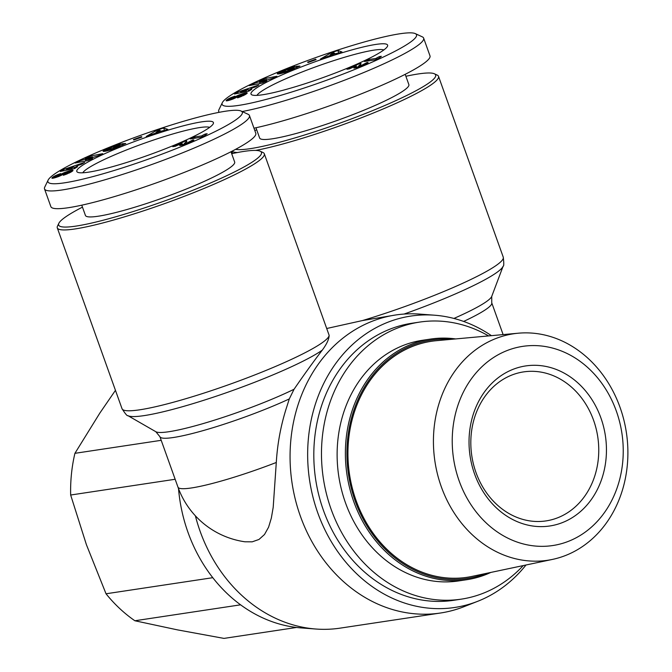 <?xml version="1.0" encoding="UTF-8"?>
<svg xmlns="http://www.w3.org/2000/svg" width="672" height="672" viewBox="0 0 672 672"><rect width="100%" height="100%" fill="white"/><g stroke="black" fill="none" stroke-linecap="round" stroke-linejoin="round"><path stroke-width="1.01" d="M491.434 335.664A147.344 124.547 81.4 0 0 434.566 315.21L419.857 314.101A150.696 127.378 81.4 0 0 395.548 315A150.696 127.378 81.4 0 0 367.584 323.182A150.696 127.378 81.4 0 0 295.436 499.867A150.696 127.378 81.4 0 0 440.471 613.015A150.696 127.378 81.4 0 0 463.966 606.698L477.691 601.306A147.344 124.547 81.4 0 0 482.051 599.483A147.344 124.547 81.4 0 0 526.008 565.001M434.566 315.21A147.344 124.547 81.4 0 0 383.452 324.08A147.344 124.547 81.4 0 0 316.873 510.283A147.344 124.547 81.4 0 0 477.691 601.306M255.662 150.419A109.948 13.314 -19.7 0 0 393.095 104.639A109.948 13.314 -19.7 0 0 438.514 76.331A109.948 13.314 -19.7 0 0 437.186 75.079L434.364 73.769A107.713 13.045 160.3 0 1 391.163 102.732A107.713 13.045 160.3 0 1 235.645 149.318M395.548 315L362.443 320.561L326.869 328.465M231.689 153.703A107.713 13.045 160.3 0 1 260.173 151.2A107.713 13.045 160.3 0 1 216.964 180.155A107.713 13.045 160.3 0 1 108.973 218.686A107.713 13.045 160.3 0 1 58.859 223.28L57.506 226.078A109.948 13.314 -19.7 0 0 57.288 227.884A109.948 13.314 -19.7 0 0 114.232 219.845A109.948 13.314 -19.7 0 0 218.896 182.07A109.948 13.314 -19.7 0 0 264.314 153.762L329.154 335.353C329.045 339.15 326.752 344.072 322.291 350.129C314.009 360.864 304.601 373.901 294.05 389.256L289.296 398.924L285.827 409.802C280.568 426.812 277.385 444.368 276.293 462.479L273.193 507.36L271.337 518.104L268.582 527.192L264.499 534.509L258.98 539.456L252.21 541.825L244.885 541.783A83.714 83.714 0 0 1 177.971 487.141A83.714 10.139 160.3 0 0 276.293 462.479M440.471 613.015L340.2 628.127A150.696 127.378 -98.6 0 1 315.882 629.026A150.696 127.378 -98.6 0 1 195.384 515.827M178.517 488.611A147.344 124.547 81.4 0 0 301.182 627.917L315.882 629.026M264.314 153.762A109.948 13.314 -19.7 0 0 262.996 152.51L260.173 151.2M256.956 95.365A68.09 8.249 160.3 0 1 284.827 79.178A68.09 8.249 160.3 0 1 383.855 49.93M82.757 172.796A68.09 8.249 160.3 0 1 110.628 156.61A68.09 8.249 160.3 0 1 209.656 127.361M280.972 75.365A72.559 8.786 160.3 0 1 353.716 49.409A72.559 8.786 160.3 0 1 387.467 46.318A72.559 8.786 160.3 0 1 357.647 63.806A72.559 8.786 160.3 0 1 251.874 94.87A72.559 8.786 160.3 0 1 280.972 75.365M405.182 74.323L408.862 84.596A79.254 9.601 160.3 0 1 376.127 105A79.254 9.601 160.3 0 1 300.686 132.224A79.254 9.601 160.3 0 1 259.636 138.029L255.956 127.756M405.888 76.272A107.713 13.045 160.3 0 1 434.364 73.769M222.314 102.69A103.253 12.508 160.3 0 1 264.751 77.809A103.253 12.508 160.3 0 1 415.279 33.6A103.253 12.508 160.3 0 1 373.867 61.362A103.253 12.508 160.3 0 1 270.346 98.288A103.253 12.508 160.3 0 1 222.314 102.69L218.938 109.696A108.83 13.18 -19.7 0 0 218.711 111.485A108.83 13.18 -19.7 0 0 219.316 112.3M242.172 111.535A108.83 13.18 -19.7 0 0 378.68 66.133A108.83 13.18 -19.7 0 0 423.637 38.111A108.83 13.18 -19.7 0 0 422.335 36.868L415.279 33.6M423.637 38.111L429.988 55.843A108.83 13.18 160.3 0 1 385.031 83.866A108.83 13.18 160.3 0 1 253.966 128.184M106.772 152.788A72.559 8.786 160.3 0 1 179.516 126.84A72.559 8.786 160.3 0 1 213.268 123.749A72.559 8.786 160.3 0 1 183.448 141.229A72.559 8.786 160.3 0 1 77.675 172.292A72.559 8.786 160.3 0 1 106.772 152.788M230.992 151.746L234.662 162.019A79.254 9.601 160.3 0 1 201.928 182.423A79.254 9.601 160.3 0 1 126.487 209.656A79.254 9.601 160.3 0 1 85.436 215.452L81.757 205.178M48.115 180.121L44.738 187.127A108.83 13.18 -19.7 0 0 44.52 188.916A108.83 13.18 -19.7 0 0 100.884 180.953A108.83 13.18 -19.7 0 0 204.481 143.556A108.83 13.18 -19.7 0 0 249.446 115.542A108.83 13.18 -19.7 0 0 248.136 114.299L241.08 111.031A103.253 12.508 160.3 0 1 199.668 138.785A103.253 12.508 160.3 0 1 96.155 175.72A103.253 12.508 160.3 0 1 48.115 180.121A103.253 12.508 160.3 0 1 90.552 155.232A103.253 12.508 160.3 0 1 241.08 111.031M249.446 115.542L255.788 133.274A108.83 13.18 160.3 0 1 210.832 161.288A108.83 13.18 160.3 0 1 107.234 198.685A108.83 13.18 160.3 0 1 50.862 206.648L44.52 188.916M461.294 599.147L453.634 600.306A140.087 118.415 -98.6 0 1 318.805 495.121A140.087 118.415 -98.6 0 1 385.879 330.868A140.087 118.415 -98.6 0 1 411.869 323.257L419.538 322.106A140.087 118.415 81.4 0 0 393.54 329.708A140.087 118.415 81.4 0 0 326.474 493.962A140.087 118.415 81.4 0 0 461.294 599.147A140.087 118.415 81.4 0 0 487.292 591.545A140.087 118.415 81.4 0 0 523.211 565.589M518.347 333.203L436.43 340.687A119.339 100.876 81.4 0 0 409.332 347.76A119.339 100.876 81.4 0 0 352.943 490.543A119.339 100.876 81.4 0 0 471.962 576.416L552.443 559.415A114.526 96.802 81.4 0 0 568.982 554.056A114.526 96.802 81.4 0 0 624.473 422.52A114.526 96.802 81.4 0 0 518.347 333.203A114.526 96.802 81.4 0 0 492.341 339.998A114.526 96.802 81.4 0 0 438.228 477.011A114.526 96.802 81.4 0 0 552.443 559.415M504.034 351.834A100.716 85.126 -98.6 0 1 616.316 411.029A100.716 85.126 -98.6 0 1 571.435 540.078A100.716 85.126 -98.6 0 1 459.152 480.892A100.716 85.126 -98.6 0 1 504.034 351.834M559.994 516.818A75.348 63.689 -98.6 0 1 546.017 520.909A75.348 63.689 -98.6 0 1 473.5 464.335A75.348 63.689 -98.6 0 1 509.578 375.992A75.348 63.689 -98.6 0 1 523.555 371.902A75.348 63.689 -98.6 0 1 596.072 428.476A75.348 63.689 -98.6 0 1 559.994 516.818M564.816 521.59A80.926 68.401 81.4 0 0 600.886 417.892A80.926 68.401 81.4 0 0 510.653 370.331A80.926 68.401 81.4 0 0 474.592 474.029A80.926 68.401 81.4 0 0 564.816 521.59M455.633 338.932A121.674 102.841 81.4 0 0 430.542 339.074L422.285 340.318A121.674 102.841 81.4 0 0 399.706 346.92A121.674 102.841 81.4 0 0 341.46 489.577A121.674 102.841 81.4 0 0 458.556 580.936L466.813 579.692A121.674 102.841 81.4 0 0 489.384 573.09A121.674 102.841 81.4 0 0 490.829 572.426M430.542 339.074A121.674 102.841 81.4 0 0 407.963 345.677A121.674 102.841 81.4 0 0 349.717 488.334A121.674 102.841 81.4 0 0 466.813 579.692M486.066 573.434A120.557 101.9 -98.6 0 1 354.463 498.994A120.557 101.9 -98.6 0 1 408.929 346.634A120.557 101.9 -98.6 0 1 450.786 339.377M175.157 479.27L70.661 495.02A143.993 121.716 -98.6 0 1 74.92 453.323L161.204 440.32M240.576 604.825L134.87 620.76L177.492 629.874L223.969 638.4L296.528 627.463M134.87 620.76A143.993 121.716 -98.6 0 1 106.025 593.779L212.772 577.693M115.45 390.348L99.859 413.053L74.92 453.323M70.661 495.02L86.411 544.69L106.025 593.779M488.586 335.924A140.087 118.415 81.4 0 0 419.538 322.106M64.47 174.149L68.729 172.267L67.662 172.2L58.262 176.669L51.87 178.122L57.17 174.863L60.724 173.594L55.994 176.324L56.868 176.366L64.067 172.704L70.165 170.604L72.845 170.167L72.467 171.116L66.83 174.04L63.378 175.283L64.47 174.149L64.714 174.829M85.235 158.273L89.687 156.19L102.715 153.678L98.263 155.761L85.403 159.818L92.56 158.441L88.116 160.516L75.088 163.027L79.498 160.961L92.45 156.887L85.235 158.273M141.884 137.071L133.82 140.011L133.417 139.566L141.481 136.626L141.884 137.071M161.389 131.485L160.944 131.174L146.244 136.475L156.979 130.166L163.649 127.974L167.79 129.377L161.389 131.485M108.696 147.966L120.523 143.9L109.368 148.47L108.923 148.84L109.36 149.05L112.106 148.68L118.843 146.118L113.476 147.328L122.153 143.716L125.765 143.506L110.561 149.974L103.11 151.276L104.084 150.167L108.696 147.966L108.982 148.764M81.698 164.22L78.296 165.337L75.054 167.328L77.549 166.782L74.634 168.571L60.287 171.452L63.403 169.537L84.68 162.389L81.698 164.22M187.841 142.548L192.914 139.894L193.922 140.02L192.436 141.053L183.624 144.69L179.668 145.488L181.952 143.296L175.157 146.32L172.754 146.681L185.808 140.876L186.883 141.246L184.397 143.464L187.841 142.548L188.017 143.044M205.338 133.997L207.161 133.72L204.632 135.685L201.037 137.281L190.235 138.911L194.645 136.954L201.718 135.887A11.18 1.352 160.3 0 1 205.338 133.997L205.565 134.618M58.859 223.28A107.713 13.045 160.3 0 1 82.463 207.136M201.718 135.887L202.054 136.828M194.645 136.954L195.082 138.18M188.656 142.145L188.849 142.691M187.312 142.775L187.488 143.27M186.161 143.195L186.346 143.724M185.716 143.338L185.909 143.892M184.8 143.556L185.035 144.211M184.548 143.581L184.8 144.295M184.397 143.464L184.708 144.329M186.648 140.885L186.808 141.338M186.304 140.851L186.572 141.607M185.808 140.876L186.194 141.952M184.54 143.858L182.482 144.774M181.952 143.296L182.566 145.009M181.835 143.413L182.423 145.043M181.549 143.665L182.078 145.135M181.205 143.926L181.675 145.244M180.667 144.312L181.054 145.379M180.566 144.379L180.936 145.404M180.113 144.724L180.382 145.488M179.794 145.009L179.978 145.522M193.452 139.877L193.62 140.347M192.914 139.894L193.183 140.641M188.849 142.002L189.059 142.598M75.256 167.891L74.357 168.193M63.403 169.537L63.832 170.738M75.054 167.328L75.34 168.134M66.427 169.21L71.828 168.034L73.853 166.782L66.427 169.21L66.763 170.15M73.853 166.782L74.5 168.596M71.828 168.034L72.198 169.058M109.662 147.563L109.889 148.184M109.334 150.1L107.906 150.721M107.789 148.361L108.536 150.444M106.974 148.714L107.705 150.772M106.243 149.05L106.932 150.956M105.622 149.344L106.252 151.099M105.092 149.612L105.664 151.208M104.572 149.881L105.076 151.292M104.084 150.167L104.513 151.36M103.681 150.427L104.026 151.393M103.37 150.646L103.639 151.385M103.16 150.847L103.345 151.351M122.153 143.716L122.674 145.16M119.784 145.614L120.053 146.353M119.456 145.799L119.708 146.496M118.843 146.118L119.078 146.765M118.264 146.404L118.482 147.017M118.171 146.446L118.39 147.059M117.432 146.782L117.634 147.37M116.592 147.143L116.794 147.714M116.474 147.193L116.676 147.756M115.525 147.571L115.727 148.134M114.618 147.907L114.82 148.487M113.753 148.201L113.963 148.806M112.913 148.462L113.14 149.108M112.736 148.512L112.972 149.167M112.106 148.68L112.35 149.377M111.502 148.814L111.779 149.579M110.922 148.924L111.224 149.755M110.368 148.999L110.695 149.923M109.83 149.041L110.2 150.074M109.78 149.05L110.158 150.091M109.36 149.05L109.771 150.209M109.074 149.016L109.528 150.276M108.923 148.949L109.41 150.31M117.701 144.598L117.877 145.093M117.222 144.74L117.415 145.295M116.323 145.018L116.558 145.681M115.399 145.328L115.668 146.084M114.433 145.673L114.677 146.345M114.206 145.757L114.442 146.412M113.476 146.026L113.694 146.639M112.652 146.353L112.862 146.933M111.745 146.706L111.955 147.277M110.746 147.118L110.947 147.697M165.052 130.284L160.961 131.191M163.649 127.974L164.396 130.057M156.979 130.166L157.399 131.342M160.381 130.763L159.398 130.091L156.038 132.191L160.381 130.763L160.574 131.3M156.038 132.191L156.232 132.728M141.481 136.626L141.666 137.147M89.687 156.19L90.098 157.332M92.45 156.887L92.677 157.525M79.498 160.961L79.901 162.103M85.403 159.818L85.814 160.961M52.609 177.29L52.945 178.231M52.5 177.383L52.811 178.256M52.223 177.618L52.458 178.29M52.021 177.828L52.181 178.282M68.905 172.066L69.258 173.023M68.729 172.267L69.031 173.124M72.845 170.167L73.004 170.604M72.534 170.15L72.778 170.848M72.114 170.192L72.45 171.133M71.568 170.285L71.996 171.469L71.56 170.285M70.904 170.419L71.417 171.856M70.165 170.604L70.753 172.259M69.359 170.822L70.014 172.654M68.468 171.091L68.788 171.973M68.174 171.184L68.468 171.998M67.25 171.486L67.519 172.25M66.326 171.814L66.595 172.57M65.394 172.158L65.688 172.964M64.865 172.368L65.167 173.225M64.067 172.704L64.403 173.645M63.286 173.057L63.647 174.09M62.521 173.418L62.916 174.502M62.336 173.51L62.731 174.602M61.874 173.746L62.278 174.854M61.396 174.006L61.79 175.106M60.883 174.292L61.261 175.367M60.337 174.602L60.707 175.636M59.758 174.938L60.102 175.904M58.901 175.442L59.203 176.291M58.313 175.77L58.59 176.534M57.826 176.005L58.086 176.728M57.75 176.039L58.01 176.761M56.868 176.366L57.12 177.08M56.54 176.459L56.801 177.19M55.961 176.568L56.246 177.374M55.835 176.518L56.154 177.4M58.951 174.199L59.203 174.905M58.019 174.535L58.271 175.232M57.17 174.863L57.422 175.56M56.381 175.19L56.65 175.921M55.675 175.501L55.978 176.35M55.339 175.652L55.986 177.458M54.793 175.93L55.406 177.635M54.272 176.198L54.844 177.803M53.802 176.476L54.323 177.937M53.365 176.744L53.836 178.055M52.954 177.022L53.365 178.164M238.669 96.718L242.92 94.836L241.853 94.777L232.453 99.238L226.061 100.691L230.58 97.759L234.923 96.163L230.328 98.801L231.067 98.935L238.258 95.273L244.356 93.173L247.044 92.736L246.666 93.685L241.03 96.608L237.569 97.86L238.669 96.718L238.913 97.398M259.434 80.842L263.878 78.758L276.906 76.255L272.462 78.338L259.602 82.387L266.75 81.01L262.315 83.093L249.287 85.596L253.688 83.53L266.641 79.456L259.434 80.842M316.075 59.64L308.02 62.58L307.616 62.135L315.68 59.195L316.075 59.64M335.588 54.062L335.143 53.752L320.443 59.044L331.178 52.735L337.848 50.543L341.989 51.954L335.588 54.062M282.895 70.543L294.722 66.478L283.567 71.039L283.114 71.408L283.55 71.627L287.104 71.039L293.983 68.191L287.666 69.896L296.352 66.293L299.956 66.083L284.752 72.542L277.309 73.844L278.284 72.736L281.98 70.93L282.895 70.543L283.181 71.341M255.898 86.797L252.487 87.906L249.245 89.905L251.74 89.351L248.825 91.14L234.486 94.021L237.594 92.106L258.88 84.958L255.898 86.797M362.04 65.125L367.105 62.471L368.113 62.588L367.248 63.294L359.016 66.864L353.858 68.065L356.143 65.873L349.356 68.888L346.954 69.25L360.007 63.445L361.074 63.815L358.588 66.032L362.04 65.125L362.216 65.612M379.537 56.566L381.36 56.297L378.832 58.254L375.228 59.85L364.426 61.48L368.836 59.522L375.917 58.456A11.18 1.352 160.3 0 1 379.537 56.566L379.764 57.187M232.025 151.217A109.948 13.314 -19.7 0 0 237.527 152.51M254.848 130.645A107.713 13.045 160.3 0 1 256.654 129.704M375.917 58.456L376.253 59.396M368.836 59.522L369.281 60.749M362.855 64.714L363.048 65.26M361.502 65.352L361.679 65.839M360.36 65.772L360.545 66.293M359.906 65.906L360.108 66.461M358.999 66.133L359.226 66.78M358.739 66.15L358.999 66.864M358.588 66.032L358.898 66.898M360.847 63.462L361.007 63.907M360.494 63.42L360.772 64.184M360.007 63.445L360.394 64.529M358.73 66.427L356.672 67.343M356.143 65.873L356.756 67.578M356.034 65.982L356.614 67.62M355.748 66.234L356.278 67.712M355.396 66.503L355.866 67.813M354.866 66.881L355.253 67.956M354.766 66.948L355.135 67.981M354.312 67.301L354.581 68.057M353.993 67.578L354.178 68.099M367.651 62.454L367.819 62.916M367.105 62.471L367.374 63.218M363.04 64.571L363.258 65.167M249.446 90.46L248.556 90.762M237.594 92.106L238.031 93.307M249.245 89.905L249.539 90.703M240.626 91.787L246.019 90.602L248.052 89.359L240.626 91.787L240.962 92.719M248.052 89.359L248.699 91.165M246.019 90.602L246.389 91.636M283.861 70.132L284.08 70.753M283.534 72.668L282.106 73.29M281.98 70.93L282.727 73.013M281.165 71.291L281.904 73.34M280.442 71.618L281.123 73.525M279.821 71.912L280.442 73.668M279.292 72.181L279.863 73.777M278.771 72.458L279.275 73.861M278.284 72.736L278.712 73.928M277.872 72.996L278.225 73.962M277.57 73.223L277.838 73.954M277.36 73.416L277.544 73.92M296.352 66.293L296.864 67.729M293.983 68.191L294.244 68.922M293.656 68.368L293.908 69.073M293.042 68.687L293.278 69.342M292.463 68.972L292.681 69.594M292.37 69.014L292.589 69.628M291.623 69.359L291.833 69.938M290.783 69.72L290.993 70.283M290.665 69.762L290.867 70.333M289.724 70.14L289.926 70.703M288.809 70.476L289.019 71.056M287.944 70.778L288.162 71.375M287.104 71.039L287.339 71.677M286.936 71.081L287.171 71.736M286.297 71.249L286.549 71.954M285.701 71.383L285.97 72.148M285.121 71.492L285.415 72.332M284.558 71.568L284.894 72.5M284.029 71.618L284.399 72.652M283.979 71.618L284.357 72.66M283.55 71.627L283.97 72.778M283.273 71.593L283.727 72.853M283.122 71.526L283.609 72.887M291.9 67.166L292.076 67.662M291.413 67.309L291.614 67.864M290.514 67.595L290.749 68.25M289.59 67.906L289.859 68.653M288.632 68.242L288.876 68.914M288.406 68.326L288.641 68.981M287.666 68.603L287.893 69.216M286.852 68.922L287.053 69.502M285.944 69.283L286.146 69.854M284.936 69.686L285.146 70.266M339.251 52.853L335.16 53.76M337.848 50.543L338.587 52.626M331.178 52.735L331.598 53.911M334.58 53.332L333.589 52.66L330.238 54.768L334.58 53.332L334.774 53.869M330.238 54.768L330.431 55.297M315.68 59.195L315.865 59.716M263.878 78.758L264.289 79.909M266.641 79.456L266.876 80.094M253.688 83.53L254.1 84.672M259.602 82.387L260.005 83.53M226.8 99.859L227.144 100.808M226.691 99.952L227.01 100.825M226.414 100.195L226.657 100.859M226.212 100.397L226.38 100.85M243.104 94.634L243.449 95.6M242.92 94.836L243.23 95.701M247.044 92.736L247.204 93.181M246.733 92.728L246.977 93.416M246.305 92.761L246.641 93.702M245.767 92.854L246.196 94.046L245.759 92.854M245.104 92.988L245.616 94.433M244.356 93.173L244.952 94.836M243.558 93.391L244.213 95.231M242.668 93.66L242.987 94.542M242.374 93.752L242.668 94.567M241.441 94.063L241.718 94.819M240.517 94.382L240.794 95.147M239.593 94.727L239.879 95.533M239.056 94.945L239.366 95.794M238.258 95.273L238.602 96.222M237.476 95.626L237.846 96.659M236.72 95.987L237.115 97.079M236.536 96.079L236.93 97.18M236.074 96.314L236.468 97.423M235.595 96.575L235.981 97.675M235.074 96.86L235.46 97.936M234.528 97.171L234.898 98.204M233.957 97.507L234.301 98.482M233.1 98.011L233.402 98.86M232.512 98.339L232.781 99.112M232.025 98.574L232.285 99.305M231.941 98.608L232.201 99.33M231.067 98.935L231.319 99.649M230.74 99.028L231 99.758M230.16 99.137L230.446 99.943M230.034 99.095L230.345 99.977M233.15 96.768L233.402 97.474M232.218 97.104L232.47 97.801M231.37 97.44L231.622 98.129M230.58 97.759L230.84 98.498M229.866 98.07L230.168 98.918M229.538 98.23L230.185 100.027M228.992 98.498L229.606 100.204M228.472 98.776L229.043 100.372M228.001 99.044L228.522 100.506M227.564 99.313L228.026 100.624M227.153 99.59L227.556 100.733M404.082 314.059A107.335 13.003 -19.7 0 0 458.867 292.396A107.335 13.003 -19.7 0 0 503.118 266.204C503.933 266.33 503.983 263.315 503.261 257.174A109.948 13.314 160.3 0 1 457.842 285.482A109.948 13.314 160.3 0 1 362.443 320.561M503.118 266.204L491.736 296.394A86.327 10.458 160.3 0 1 456.137 317.461A86.327 10.458 160.3 0 1 453.919 318.444M463.63 321.434A83.714 10.139 -19.7 0 0 491.744 302.82L503.118 334.597M329.154 335.353A109.948 13.314 160.3 0 1 283.643 362.914A109.948 13.314 160.3 0 1 178.987 400.688A109.948 13.314 160.3 0 1 122.035 408.727C125.378 413.935 127.327 416.228 127.873 415.624A107.335 13.003 -19.7 0 0 284.668 369.827A107.335 13.003 -19.7 0 0 322.291 350.129M294.05 389.256A86.327 10.458 160.3 0 1 281.946 394.892A86.327 10.458 160.3 0 1 155.837 431.718L127.873 415.624M177.971 487.141L159.911 436.691A83.714 10.139 -19.7 0 0 203.272 430.567A83.714 10.139 -19.7 0 0 282.962 401.806A83.714 10.139 -19.7 0 0 289.296 398.924M181.516 143.69L182.045 145.152M59.144 175.3L59.464 176.182M355.715 66.259L356.236 67.721M233.344 97.868L233.654 98.75M438.514 76.331L503.261 257.174M491.736 296.394L491.744 302.82M218.711 111.485L219.022 112.35M159.911 436.691L155.837 431.718M57.288 227.884L122.035 408.727M231.798 151.334L232.579 153.51"/></g></svg>
